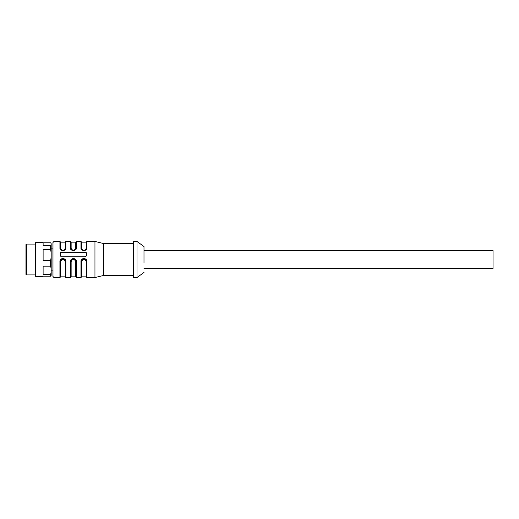 <?xml version="1.0" encoding="UTF-8"?>
<svg xmlns="http://www.w3.org/2000/svg" width="519" height="519" viewBox="0 0 519 519"><rect width="100%" height="100%" fill="white"/><g stroke="black" fill="none" stroke-linecap="round" stroke-linejoin="round"><path stroke-width="0.78" d="M143.997 268.42L493.05 268.42L493.05 250.56L143.997 250.56M143.997 263.159L143.997 246.538L136.99 241.458L133.487 241.458L133.487 277.542L136.99 277.542L136.99 241.458M133.487 275.44L103.709 275.44L103.709 243.56L94.958 241.458L86.9 241.458L86.55 241.809L86.55 248.199L86.9 247.972C87.231 251.313 80.607 251.3 80.945 247.972L81.295 248.199C80.977 251.034 86.874 251.027 86.55 248.199L86.55 241.809L86.199 242.159L81.645 242.159L81.295 241.809L81.295 248.199C81.905 251.559 86.933 250.593 86.55 248.212L86.543 248.296M103.709 275.44L94.958 277.542L94.958 241.458M60.275 253.084L60.275 255.77L61.326 256.808L85.499 256.808L86.55 255.77L86.55 253.084L85.499 252.104L61.326 252.104L60.275 253.084M76.39 247.972C76.721 251.313 70.097 251.3 70.435 247.972L71.135 248.419C72.66 250.859 74.178 250.859 75.69 248.419L76.39 247.972L76.39 241.458L76.04 241.809L76.04 248.199C76.364 251.027 70.467 251.034 70.785 248.199L70.785 248.199C71.395 251.559 76.429 250.593 76.04 248.212M65.881 247.972C66.211 251.313 59.594 251.3 59.925 247.972L60.626 248.419C62.15 250.859 63.668 250.859 65.18 248.419L65.881 247.972L65.881 241.458L65.53 241.809L65.53 248.199C65.855 251.027 59.957 251.034 60.275 248.199L60.275 248.199C60.885 251.559 65.919 250.593 65.53 248.212M86.55 264.593L86.55 265.916M59.925 261.68C59.594 257.586 66.218 257.599 65.881 261.68L65.53 261.641C65.848 258.06 59.951 258.066 60.275 261.641L59.925 261.68L59.925 277.542L53.97 277.542L53.97 241.458L52.919 242.509L52.919 276.491L53.97 277.542M65.881 261.68L65.881 277.542L70.435 277.542L70.435 261.68C70.104 257.586 76.728 257.599 76.39 261.68L76.04 261.641L76.04 277.191L76.39 277.542L76.39 261.68M76.39 277.542L80.945 277.542L80.945 261.68C80.614 257.586 87.231 257.599 86.9 261.68L86.55 261.641L86.55 277.191L86.9 277.542L86.9 261.68M60.275 253.363A1.051 1.006 180 0 1 61.326 252.357L85.499 252.357A1.051 1.006 180 0 1 86.55 253.363M86.55 254.407L86.55 253.084M59.925 277.542L60.275 277.191L60.275 261.641L60.626 261.595C62.144 258.559 63.662 258.559 65.18 261.595L65.53 261.641C65.783 258.125 60.048 258.092 60.275 261.641M76.04 261.641L75.69 261.595C74.172 258.559 72.654 258.559 71.135 261.595L70.785 261.641C70.526 258.112 76.306 258.131 76.04 261.641C76.358 258.06 70.461 258.066 70.785 261.641L70.785 277.191L71.135 276.841L71.135 261.595M86.55 261.641L86.199 261.595C84.675 258.559 83.157 258.559 81.645 261.595L81.295 261.641C81.035 258.112 86.816 258.131 86.55 261.641C86.868 258.06 80.97 258.066 81.295 261.641L81.295 277.191L81.645 276.841L81.645 261.595M51.173 244.241L51.173 275.317L50.648 276.199L43.116 276.199M81.295 248.199L81.645 248.419C83.163 250.865 84.681 250.865 86.199 248.419L86.55 248.231M35.584 242.684L35.058 243.599L35.058 275.401L35.584 276.316L35.584 242.684L43.116 242.684L43.116 245.558L50.648 245.558L51.173 244.676M50.648 276.199L50.648 274.609L43.116 274.609L43.116 266.137L50.648 266.137L50.648 260.668L43.116 260.668L43.116 249.438L50.648 249.438L50.648 245.558M50.648 242.801L51.173 243.683L50.648 242.801L43.116 242.801M35.058 244.086L26.475 244.086L26.475 274.914L35.058 274.914M26.475 274.914L25.95 274.389L25.95 245.221M50.648 260.668L51.173 257.08M51.173 253.025L50.648 249.438M51.173 268.842L50.648 266.137M50.648 274.609L51.173 271.904M65.18 261.595L65.18 276.841L65.53 277.191L65.53 261.641M60.626 248.419L60.626 242.159L60.275 241.809L60.275 248.199M71.135 248.419L71.135 242.159L70.785 241.809L70.785 248.199M80.945 261.68L81.295 261.641M70.435 261.68L70.785 261.641M86.9 247.972L86.9 241.458M80.945 247.972L80.945 241.458L76.39 241.458M70.435 247.972L70.435 241.458L65.881 241.458M59.925 247.972L59.925 241.458L53.97 241.458M76.04 241.809L75.69 242.159L75.69 248.419M65.53 241.809L65.18 242.159L65.18 248.419M65.18 276.841L60.626 276.841L60.626 261.595M75.69 261.595L75.69 276.841L76.04 277.191M86.199 261.595L86.199 276.841L86.55 277.191M86.199 248.419L86.199 242.159M81.645 248.419L81.645 242.159M143.997 272.462L136.99 277.542M133.487 243.56L103.709 243.56M94.958 277.542L86.9 277.542M60.626 276.841L60.275 277.191M52.919 248.114L51.173 248.114M52.919 270.886L51.173 270.886M75.69 242.159L71.135 242.159M65.18 242.159L60.626 242.159M75.69 276.841L71.135 276.841M86.199 276.841L81.645 276.841M25.95 244.611L26.475 244.086M43.116 276.316L35.584 276.316M80.945 277.542L81.295 277.191M70.435 277.542L70.785 277.191M65.881 277.542L65.53 277.191M59.925 241.458L60.275 241.809M70.435 241.458L70.785 241.809M80.945 241.458L81.295 241.809"/></g></svg>
